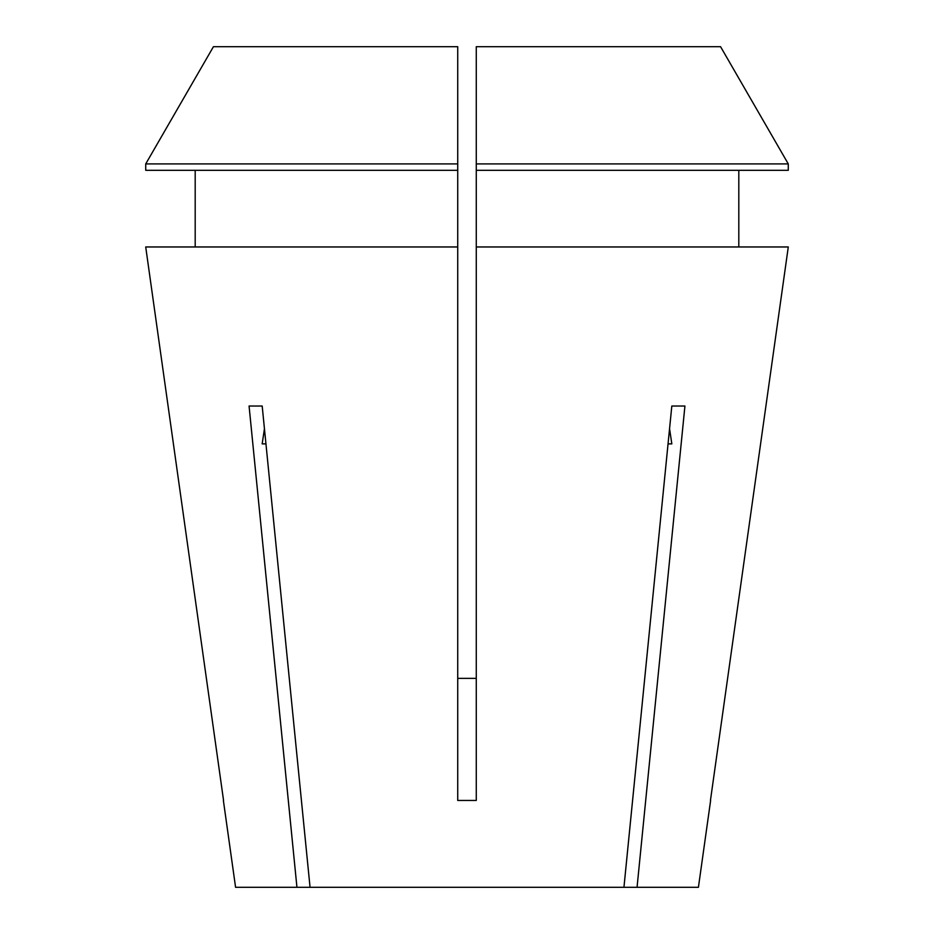<?xml version="1.0" encoding="UTF-8"?>
<svg xmlns="http://www.w3.org/2000/svg" width="934" height="934" viewBox="0 0 934 934"><rect width="100%" height="100%" fill="white"/><g stroke="black" fill="none" stroke-linecap="round" stroke-linejoin="round"><path stroke-width="1.4" d="M265.957 443.872L262.174 443.872L265.957 443.872M457.73 678.364L476.27 678.364L457.73 678.364M710.611 800.566L698.422 887.3L637.058 887.3L684.926 406.033L671.815 406.033L623.947 887.3L310.053 887.3L262.185 406.033L249.074 406.033L296.942 887.3L235.578 887.3L223.389 800.566M788.284 246.961L710.447 800.45L788.284 246.961L476.27 246.961L476.27 800.45L457.73 800.45L457.73 246.961L145.716 246.961L223.553 800.45L145.716 246.961M623.947 887.3L637.058 887.3M296.942 887.3L310.053 887.3M738.806 246.961L738.806 170.315L738.806 246.961M195.194 170.315L195.194 246.961M457.73 163.905L145.727 163.905L213.431 46.7L457.73 46.7L457.73 246.961M457.73 170.315L145.727 170.315L145.727 163.905L213.431 46.7M476.27 170.315L788.273 170.315L788.273 163.905L720.569 46.7L476.27 46.7L476.27 246.961M788.273 170.315L788.273 163.905L476.27 163.905M788.273 163.905L720.569 46.7M264.45 428.706L262.174 443.872M671.826 443.872L668.043 443.872L671.826 443.872L669.55 428.706"/></g></svg>
